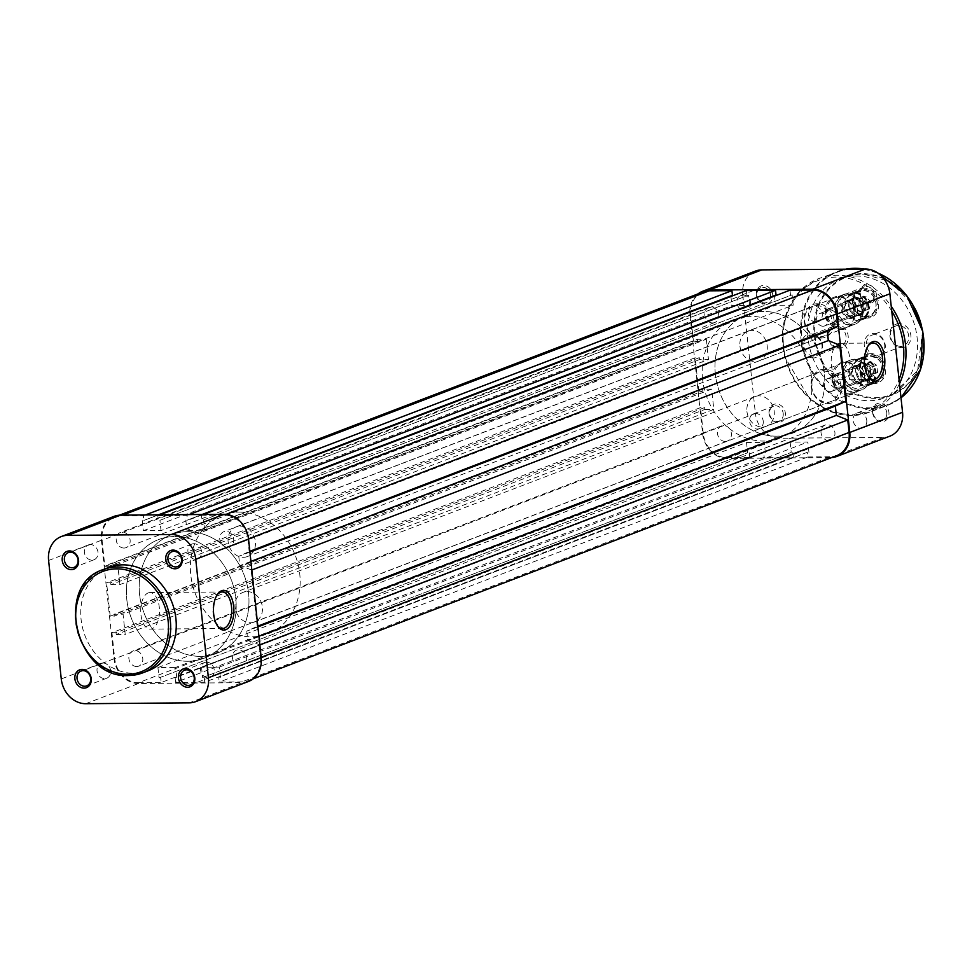 <?xml version="1.0" encoding="UTF-8"?>
<svg xmlns="http://www.w3.org/2000/svg" width="972" height="972" viewBox="0 0 972 972"><rect width="100%" height="100%" fill="white"/><g stroke="black" fill="none" stroke-linecap="round" stroke-linejoin="round"><path stroke-width="0.73" stroke-dasharray="4.86 3.65" d="M240.242 665.674A8.104 6.828 69.1 0 1 232.648 658.992A8.104 6.828 69.1 0 1 236.5 650.159A8.104 6.828 69.1 0 1 238.541 649.782A8.104 6.828 69.1 0 1 246.135 656.465A8.104 6.828 69.1 0 1 242.283 665.298A8.104 6.828 69.1 0 1 240.242 665.674M828.824 440.583A8.104 6.828 69.1 0 1 821.231 433.889A8.104 6.828 69.1 0 1 825.082 425.068A8.104 6.828 69.1 0 1 827.123 424.679A8.104 6.828 69.1 0 1 834.717 431.374A8.104 6.828 69.1 0 1 830.866 440.195A8.104 6.828 69.1 0 1 828.824 440.583M136.688 666.525A8.104 6.828 69.1 0 1 129.106 659.83A8.104 6.828 69.1 0 1 132.945 651.009A8.104 6.828 69.1 0 1 134.987 650.62A8.104 6.828 69.1 0 1 142.58 657.315A8.104 6.828 69.1 0 1 138.741 666.136A8.104 6.828 69.1 0 1 136.688 666.525M725.27 441.422A8.104 6.828 69.1 0 1 717.688 434.739A8.104 6.828 69.1 0 1 721.528 425.906A8.104 6.828 69.1 0 1 723.569 425.529A8.104 6.828 69.1 0 1 731.163 432.212A8.104 6.828 69.1 0 1 727.323 441.045A8.104 6.828 69.1 0 1 725.27 441.422M124.027 548.05A8.104 6.828 69.1 0 1 116.446 541.355A8.104 6.828 69.1 0 1 120.285 532.535A8.104 6.828 69.1 0 1 122.326 532.146A8.104 6.828 69.1 0 1 129.92 538.84A8.104 6.828 69.1 0 1 126.068 547.661A8.104 6.828 69.1 0 1 124.027 548.05M712.61 322.947A8.104 6.828 69.1 0 1 705.028 316.265A8.104 6.828 69.1 0 1 708.867 307.431A8.104 6.828 69.1 0 1 710.909 307.055A8.104 6.828 69.1 0 1 718.502 313.737A8.104 6.828 69.1 0 1 714.651 322.57A8.104 6.828 69.1 0 1 712.61 322.947M227.582 547.212A8.104 6.828 69.1 0 1 219.988 540.517A8.104 6.828 69.1 0 1 223.839 531.684A8.104 6.828 69.1 0 1 225.881 531.307A8.104 6.828 69.1 0 1 233.474 537.99A8.104 6.828 69.1 0 1 229.623 546.823A8.104 6.828 69.1 0 1 227.582 547.212M816.164 322.109A8.104 6.828 69.1 0 1 808.57 315.426A8.104 6.828 69.1 0 1 812.422 306.593A8.104 6.828 69.1 0 1 814.463 306.204A8.104 6.828 69.1 0 1 822.057 312.899A8.104 6.828 69.1 0 1 818.205 321.732A8.104 6.828 69.1 0 1 816.164 322.109M187.948 661.264A63.544 53.521 69.1 0 1 128.425 608.812A63.544 53.521 69.1 0 1 158.582 539.557A63.544 53.521 69.1 0 1 174.62 536.556A63.544 53.521 69.1 0 1 234.143 589.02A63.544 53.521 69.1 0 1 203.986 658.263A63.544 53.521 69.1 0 1 187.948 661.264A63.544 53.521 69.1 0 1 128.425 608.812A63.544 53.521 69.1 0 1 158.582 539.557A63.544 53.521 69.1 0 1 174.62 536.556A63.544 53.521 69.1 0 1 234.143 589.02A63.544 53.521 69.1 0 1 203.986 658.263A63.544 53.521 69.1 0 1 187.948 661.264M776.531 436.173A63.544 53.521 69.1 0 1 717.008 383.709A63.544 53.521 69.1 0 1 747.164 314.466A63.544 53.521 69.1 0 1 763.202 311.465A63.544 53.521 69.1 0 1 822.725 363.917A63.544 53.521 69.1 0 1 792.569 433.172A63.544 53.521 69.1 0 1 776.531 436.173M702.963 292.001A24.628 20.74 69.1 0 0 690.642 315.171L693.425 341.208L104.842 566.299L102.06 540.274A24.628 20.74 69.1 0 1 114.38 517.104A24.628 20.74 69.1 0 1 120.601 515.938L143.346 515.755L143.856 520.433L158.436 514.844M145.436 514.953L143.346 515.755M732.438 295.33L143.856 520.433M142.216 520.445L143.321 530.724L161.024 530.591L749.606 305.487L731.904 305.633L143.321 530.724M730.92 296.448L731.904 305.633M749.606 305.487L748.513 295.196L159.93 520.299L161.024 530.591M159.93 520.299L748.513 295.196M159.882 514.832L157.792 515.634L158.29 520.312M746.375 290.543L746.873 295.209M157.792 515.634L186.952 515.403L187.45 520.069L202.042 514.492M189.03 514.601L186.952 515.403M776.033 294.978L187.45 520.069M185.81 520.081L186.916 530.372L775.498 305.281L774.514 296.096M204.63 530.226L203.525 519.947L792.107 294.844L793.213 305.135L204.63 530.226L186.916 530.372M793.213 305.135L775.498 305.281M203.525 519.947L792.107 294.844M203.476 514.48L201.398 515.282L201.897 519.959M789.981 290.178L790.479 294.856M201.398 515.282L224.143 515.099A24.628 20.74 69.1 0 1 247.848 539.083L249.184 551.549L249.84 551.306M249.913 552.06L238.784 556.324L249.184 551.549M238.784 556.324L239.78 565.668L251.833 570.005M250.922 561.415L239.78 565.668M257.835 626.126L257.179 626.381L251.177 570.26M257.908 626.891L246.779 631.144L257.179 626.381M258.916 636.235L247.775 640.499L246.779 631.144M247.775 640.499L259.828 644.837M261.164 657.303L260.508 657.558L259.172 645.08M260.508 657.558A24.628 20.74 69.1 0 1 248.188 680.728A24.628 20.74 69.1 0 1 241.967 681.894L219.222 682.077L218.724 677.399L807.307 452.308L807.805 456.974L219.222 682.077M836.771 455.625A24.628 20.74 69.1 0 1 830.55 456.791L241.967 681.894M807.805 456.974L830.55 456.791M807.307 452.308L218.724 677.399M220.352 677.387L219.259 667.096L201.544 667.242L790.127 442.139L807.841 442.005L219.259 667.096M808.935 452.284L807.841 442.005M790.127 442.139L791.22 452.43L202.638 677.533L201.544 667.242M202.638 677.533L791.22 452.43M204.776 682.198L175.616 682.429L764.199 457.338L793.359 457.095L204.776 682.198L204.278 677.52M793.359 457.095L792.86 452.417M175.616 682.429L175.118 677.751L763.7 452.66L764.199 457.338M763.7 452.66L175.118 677.751M176.758 677.739L175.653 667.448L764.235 442.357L765.341 452.648M157.938 667.594L159.044 677.885L747.626 452.782L746.52 442.503L157.938 667.594L175.653 667.448M746.52 442.503L764.235 442.357M159.044 677.885L747.626 452.782M727.007 457.642L138.425 682.733A24.628 20.74 69.1 0 1 114.72 658.749L111.938 632.711L700.52 407.608L703.303 433.646A24.628 20.74 69.1 0 0 727.007 457.642L749.764 457.448L161.182 682.551L160.672 677.873M749.764 457.448L749.254 452.77M138.425 682.733L161.182 682.551M111.938 632.711L116.033 632.675L704.615 407.584L700.52 407.608M704.615 407.584L704.809 409.455L116.227 634.546L116.033 632.675M116.227 634.546L125.218 634.473L123.055 614.207L711.638 389.116L713.8 409.382L125.218 634.473M704.809 409.455L713.8 409.382M711.638 389.116L702.647 389.189L114.064 614.28L123.055 614.207M114.064 614.28L114.259 616.151L702.841 391.06L702.647 389.189M702.841 391.06L698.759 391.084L110.176 616.187L114.259 616.151M110.176 616.187L106.604 582.823L110.699 582.799L699.281 357.696L695.187 357.732L106.604 582.823M698.759 391.084L695.187 357.732M699.281 357.696L699.476 359.567L110.893 584.67L110.699 582.799M110.893 584.67L119.884 584.597L708.467 359.494L699.476 359.567M117.721 564.331L108.73 564.404L697.313 339.301L706.304 339.228L117.721 564.331L119.884 584.597M706.304 339.228L708.467 359.494M108.73 564.404L108.937 566.275L697.519 341.172L697.313 339.301M104.842 566.299L108.937 566.275M693.425 341.208L697.519 341.172M841.703 329.472A16.84 14.179 69.1 0 1 825.495 313.057A16.84 14.179 69.1 0 1 838.18 296.424A16.84 14.179 69.1 0 1 854.388 312.826A16.84 14.179 69.1 0 1 841.703 329.472M838.751 297.177A15.88 13.377 -110.9 0 0 834.741 297.918A15.88 13.377 -110.9 0 0 827.208 315.232A15.88 13.377 -110.9 0 0 842.092 328.354A15.88 13.377 -110.9 0 0 846.102 327.6A15.88 13.377 -110.9 0 0 853.635 310.287A15.88 13.377 -110.9 0 0 838.751 297.177M848.702 394.936A16.84 14.179 69.1 0 1 832.494 378.533A16.84 14.179 69.1 0 1 845.178 361.888A16.84 14.179 69.1 0 1 861.386 378.302A16.84 14.179 69.1 0 1 848.702 394.936M845.749 362.641A15.88 13.377 -110.9 0 0 841.74 363.394A15.88 13.377 -110.9 0 0 834.207 380.708A15.88 13.377 -110.9 0 0 849.078 393.818A15.88 13.377 -110.9 0 0 853.088 393.065A15.88 13.377 -110.9 0 0 860.633 375.763A15.88 13.377 -110.9 0 0 845.749 362.641M863.938 288.198A15.248 12.843 -110.9 0 0 852.456 303.264A15.248 12.843 -110.9 0 0 867.133 318.123A15.248 12.843 -110.9 0 0 878.615 303.045A15.248 12.843 -110.9 0 0 863.938 288.198M866.55 317.37A14.301 12.041 69.1 0 1 853.161 305.573A14.301 12.041 69.1 0 1 859.941 289.984A14.301 12.041 69.1 0 1 863.549 289.316A14.301 12.041 69.1 0 1 876.951 301.113A14.301 12.041 69.1 0 1 870.159 316.69A14.301 12.041 69.1 0 1 866.55 317.37M870.924 353.662A15.248 12.843 -110.9 0 0 859.455 368.74A15.248 12.843 -110.9 0 0 874.132 383.588A15.248 12.843 -110.9 0 0 885.614 368.522A15.248 12.843 -110.9 0 0 870.924 353.662M873.549 382.847A14.301 12.041 69.1 0 1 860.159 371.037A14.301 12.041 69.1 0 1 866.939 355.46A14.301 12.041 69.1 0 1 870.548 354.78A14.301 12.041 69.1 0 1 883.937 366.59A14.301 12.041 69.1 0 1 877.157 382.166A14.301 12.041 69.1 0 1 873.549 382.847M855.749 297.323A9.368 7.898 -110.9 0 0 848.702 306.581A9.368 7.898 -110.9 0 0 857.717 315.718A9.368 7.898 -110.9 0 0 864.776 306.459A9.368 7.898 -110.9 0 0 855.749 297.323M857.328 315.22A8.736 7.363 69.1 0 1 849.151 308.002A8.736 7.363 69.1 0 1 853.294 298.477A8.736 7.363 69.1 0 1 855.494 298.076A8.736 7.363 69.1 0 1 863.683 305.281A8.736 7.363 69.1 0 1 859.54 314.807A8.736 7.363 69.1 0 1 857.328 315.22M862.747 362.799A9.368 7.898 -110.9 0 0 855.688 372.057A9.368 7.898 -110.9 0 0 864.716 381.194A9.368 7.898 -110.9 0 0 871.775 371.924A9.368 7.898 -110.9 0 0 862.747 362.799M864.327 380.684A8.736 7.363 69.1 0 1 856.15 373.479A8.736 7.363 69.1 0 1 860.293 363.953A8.736 7.363 69.1 0 1 862.492 363.54A8.736 7.363 69.1 0 1 870.681 370.757A8.736 7.363 69.1 0 1 866.538 380.271A8.736 7.363 69.1 0 1 864.327 380.684M850.524 318.476A9.368 7.898 69.1 0 1 841.497 309.339A9.368 7.898 69.1 0 1 848.556 300.081A9.368 7.898 69.1 0 1 857.571 309.205A9.368 7.898 69.1 0 1 850.524 318.476M848.945 300.579A8.736 7.363 -110.9 0 0 846.734 300.992A8.736 7.363 -110.9 0 0 842.59 310.518A8.736 7.363 -110.9 0 0 850.779 317.723A8.736 7.363 -110.9 0 0 852.979 317.309A8.736 7.363 -110.9 0 0 857.122 307.796A8.736 7.363 -110.9 0 0 848.945 300.579M857.523 383.94A9.368 7.898 69.1 0 1 848.495 374.815A9.368 7.898 69.1 0 1 855.554 365.545A9.368 7.898 69.1 0 1 864.57 374.682A9.368 7.898 69.1 0 1 857.523 383.94M855.943 366.055A8.736 7.363 -110.9 0 0 853.732 366.456A8.736 7.363 -110.9 0 0 849.589 375.982A8.736 7.363 -110.9 0 0 857.766 383.199A8.736 7.363 -110.9 0 0 859.977 382.786A8.736 7.363 -110.9 0 0 864.12 373.26A8.736 7.363 -110.9 0 0 855.943 366.055M876.064 357.429A12.235 10.303 69.1 0 1 864.29 345.51A12.235 10.303 69.1 0 1 873.5 333.42A12.235 10.303 69.1 0 1 885.273 345.339A12.235 10.303 69.1 0 1 876.064 357.429M874.46 334.672A10.643 8.967 -110.9 0 0 871.775 335.182A10.643 8.967 -110.9 0 0 866.72 346.773A10.643 8.967 -110.9 0 0 876.695 355.558A10.643 8.967 -110.9 0 0 879.381 355.059A10.643 8.967 -110.9 0 0 884.435 343.456A10.643 8.967 -110.9 0 0 874.46 334.672M813.382 357.939A12.235 10.303 69.1 0 1 801.608 346.02A12.235 10.303 69.1 0 1 810.818 333.931A12.235 10.303 69.1 0 1 822.591 345.85A12.235 10.303 69.1 0 1 813.382 357.939M811.79 335.182A10.643 8.967 -110.9 0 0 809.105 335.692A10.643 8.967 -110.9 0 0 804.051 347.283A10.643 8.967 -110.9 0 0 814.014 356.068A10.643 8.967 -110.9 0 0 816.699 355.57A10.643 8.967 -110.9 0 0 821.753 343.967A10.643 8.967 -110.9 0 0 811.79 335.182M899.088 323.64A12.235 10.303 -110.9 0 0 889.878 335.729A12.235 10.303 -110.9 0 0 901.652 347.636A12.235 10.303 -110.9 0 0 910.861 335.547A12.235 10.303 -110.9 0 0 899.088 323.64M900.679 346.384A10.643 8.967 69.1 0 1 890.717 337.6A10.643 8.967 69.1 0 1 895.771 325.997A10.643 8.967 69.1 0 1 898.456 325.498A10.643 8.967 69.1 0 1 908.419 334.283A10.643 8.967 69.1 0 1 903.365 345.886A10.643 8.967 69.1 0 1 900.679 346.384M836.406 324.15A12.235 10.303 -110.9 0 0 827.208 336.239A12.235 10.303 -110.9 0 0 838.982 348.146A12.235 10.303 -110.9 0 0 848.179 336.057A12.235 10.303 -110.9 0 0 836.406 324.15M838.01 346.895A10.643 8.967 69.1 0 1 828.035 338.11A10.643 8.967 69.1 0 1 833.089 326.507A10.643 8.967 69.1 0 1 835.774 326.009A10.643 8.967 69.1 0 1 845.749 334.793A10.643 8.967 69.1 0 1 840.695 346.397A10.643 8.967 69.1 0 1 838.01 346.895M865.226 386.018A14.301 12.041 69.1 0 1 851.837 374.22A14.301 12.041 69.1 0 1 858.628 358.644A14.301 12.041 69.1 0 1 862.237 357.963A14.301 12.041 69.1 0 1 875.626 369.761A14.301 12.041 69.1 0 1 868.834 385.349A14.301 12.041 69.1 0 1 865.226 386.018M858.24 320.553A14.301 12.041 69.1 0 1 844.838 308.744A14.301 12.041 69.1 0 1 851.63 293.167A14.301 12.041 69.1 0 1 855.239 292.487A14.301 12.041 69.1 0 1 868.628 304.297A14.301 12.041 69.1 0 1 861.848 319.873A14.301 12.041 69.1 0 1 858.24 320.553M847.876 293.69A15.88 13.377 -110.9 0 0 843.866 294.431A15.88 13.377 -110.9 0 0 836.321 311.745A15.88 13.377 -110.9 0 0 851.205 324.867A15.88 13.377 -110.9 0 0 855.214 324.113A15.88 13.377 -110.9 0 0 862.747 306.8A15.88 13.377 -110.9 0 0 847.876 293.69M854.874 359.154A15.88 13.377 -110.9 0 0 850.865 359.907A15.88 13.377 -110.9 0 0 843.319 377.221A15.88 13.377 -110.9 0 0 858.203 390.331A15.88 13.377 -110.9 0 0 862.213 389.578A15.88 13.377 -110.9 0 0 869.746 372.276A15.88 13.377 -110.9 0 0 854.874 359.154M855.968 275.987A63.544 53.521 69.1 0 1 915.49 328.439A63.544 53.521 69.1 0 1 885.334 397.694A63.544 53.521 69.1 0 1 869.296 400.695A63.544 53.521 69.1 0 1 809.773 348.231A63.544 53.521 69.1 0 1 839.929 278.988A63.544 53.521 69.1 0 1 855.968 275.987M855.032 360.721A14.301 12.041 69.1 0 1 868.798 374.645A14.301 12.041 69.1 0 1 858.033 388.776A14.301 12.041 69.1 0 1 844.267 374.84A14.301 12.041 69.1 0 1 855.032 360.721M857.401 390.635A15.88 13.377 -110.9 0 0 861.411 389.894A15.88 13.377 -110.9 0 0 868.956 372.58A15.88 13.377 -110.9 0 0 854.072 359.458A15.88 13.377 -110.9 0 0 850.063 360.211A15.88 13.377 -110.9 0 0 842.517 377.525A15.88 13.377 -110.9 0 0 857.401 390.635M848.034 295.245A14.301 12.041 69.1 0 1 861.799 309.169A14.301 12.041 69.1 0 1 851.035 323.299A14.301 12.041 69.1 0 1 837.281 309.375A14.301 12.041 69.1 0 1 848.034 295.245M850.403 325.17A15.88 13.377 -110.9 0 0 854.412 324.417A15.88 13.377 -110.9 0 0 861.957 307.103A15.88 13.377 -110.9 0 0 847.074 293.994A15.88 13.377 -110.9 0 0 843.064 294.747A15.88 13.377 -110.9 0 0 835.519 312.048A15.88 13.377 -110.9 0 0 850.403 325.17M857.231 381.291A6.67 5.625 69.1 0 1 850.986 375.787A6.67 5.625 69.1 0 1 854.157 368.51A6.67 5.625 69.1 0 1 855.834 368.194A6.67 5.625 69.1 0 1 862.091 373.71A6.67 5.625 69.1 0 1 858.92 380.975A6.67 5.625 69.1 0 1 857.231 381.291M830.039 391.692A6.67 5.625 69.1 0 1 823.794 386.188A6.67 5.625 69.1 0 1 826.965 378.91A6.67 5.625 69.1 0 1 828.642 378.594A6.67 5.625 69.1 0 1 834.899 384.11A6.67 5.625 69.1 0 1 831.728 391.376A6.67 5.625 69.1 0 1 830.039 391.692M850.233 315.815A6.67 5.625 69.1 0 1 843.988 310.311A6.67 5.625 69.1 0 1 847.159 303.045A6.67 5.625 69.1 0 1 848.835 302.729A6.67 5.625 69.1 0 1 855.093 308.233A6.67 5.625 69.1 0 1 851.922 315.511A6.67 5.625 69.1 0 1 850.233 315.815M823.053 326.215A6.67 5.625 69.1 0 1 816.796 320.711A6.67 5.625 69.1 0 1 819.967 313.446A6.67 5.625 69.1 0 1 821.644 313.13A6.67 5.625 69.1 0 1 827.901 318.634A6.67 5.625 69.1 0 1 824.73 325.899A6.67 5.625 69.1 0 1 823.053 326.215M240.096 526.119A15.88 13.377 69.1 0 1 254.98 539.241A15.88 13.377 69.1 0 1 247.435 556.543A15.88 13.377 69.1 0 1 243.425 557.296A15.88 13.377 69.1 0 1 228.554 544.186A15.88 13.377 69.1 0 1 236.087 526.873A15.88 13.377 69.1 0 1 240.096 526.119M247.095 591.596A15.88 13.377 69.1 0 1 261.978 604.706A15.88 13.377 69.1 0 1 254.433 622.019A15.88 13.377 69.1 0 1 250.424 622.773A15.88 13.377 69.1 0 1 235.54 609.651A15.88 13.377 69.1 0 1 243.085 592.349A15.88 13.377 69.1 0 1 247.095 591.596M187.414 531.672A63.544 53.521 69.1 0 1 246.937 584.123A63.544 53.521 69.1 0 1 216.78 653.366A63.544 53.521 69.1 0 1 200.742 656.379A63.544 53.521 69.1 0 1 141.219 603.916A63.544 53.521 69.1 0 1 171.388 534.673A63.544 53.521 69.1 0 1 187.414 531.672A63.544 53.521 69.1 0 1 246.937 584.123A63.544 53.521 69.1 0 1 216.78 653.366A63.544 53.521 69.1 0 1 200.742 656.379A63.544 53.521 69.1 0 1 141.219 603.916A63.544 53.521 69.1 0 1 171.388 534.673A63.544 53.521 69.1 0 1 187.414 531.672M238.602 512.098A63.544 53.521 69.1 0 1 298.125 564.55A63.544 53.521 69.1 0 1 267.956 633.793A63.544 53.521 69.1 0 1 251.93 636.806A63.544 53.521 69.1 0 1 192.407 584.342A63.544 53.521 69.1 0 1 222.564 515.099A63.544 53.521 69.1 0 1 238.602 512.098M811.158 386.492A17.472 14.714 -110.9 0 0 827.974 403.514A17.472 14.714 -110.9 0 0 841.132 386.248A17.472 14.714 -110.9 0 0 824.317 369.214A17.472 14.714 -110.9 0 0 811.158 386.492M838.97 386.564A15.88 13.377 69.1 0 1 831.024 401.509A15.88 13.377 69.1 0 1 811.717 386.783A15.88 13.377 69.1 0 1 819.675 371.839A15.88 13.377 69.1 0 1 838.97 386.564M804.16 321.015A17.472 14.714 -110.9 0 0 820.988 338.037A17.472 14.714 -110.9 0 0 834.134 320.772A17.472 14.714 -110.9 0 0 817.318 303.75A17.472 14.714 -110.9 0 0 804.16 321.015M831.971 321.088A15.88 13.377 69.1 0 1 824.025 336.045A15.88 13.377 69.1 0 1 804.731 321.307A15.88 13.377 69.1 0 1 812.677 306.362A15.88 13.377 69.1 0 1 831.971 321.088M872.577 412.517A9.526 8.031 -110.9 0 0 881.75 421.799A9.526 8.031 -110.9 0 0 888.93 412.383A9.526 8.031 -110.9 0 0 879.757 403.088A9.526 8.031 -110.9 0 0 872.577 412.517M886.768 412.699A7.946 6.695 69.1 0 1 882.795 420.171A7.946 6.695 69.1 0 1 873.135 412.808A7.946 6.695 69.1 0 1 877.121 405.336A7.946 6.695 69.1 0 1 886.768 412.699M859.916 294.042A9.526 8.031 -110.9 0 0 869.09 303.325A9.526 8.031 -110.9 0 0 876.27 293.909A9.526 8.031 -110.9 0 0 867.097 284.626A9.526 8.031 -110.9 0 0 859.916 294.042M874.107 294.224A7.946 6.695 69.1 0 1 870.134 301.697A7.946 6.695 69.1 0 1 860.475 294.334A7.946 6.695 69.1 0 1 864.46 286.862A7.946 6.695 69.1 0 1 874.107 294.224M769.034 413.355A9.526 8.031 -110.9 0 0 778.208 422.638A9.526 8.031 -110.9 0 0 785.376 413.222A9.526 8.031 -110.9 0 0 776.203 403.939A9.526 8.031 -110.9 0 0 769.034 413.355M783.213 413.537A7.946 6.695 69.1 0 1 779.24 421.01A7.946 6.695 69.1 0 1 769.593 413.647A7.946 6.695 69.1 0 1 773.566 406.175A7.946 6.695 69.1 0 1 783.213 413.537M756.374 294.88A9.526 8.031 -110.9 0 0 765.547 304.175A9.526 8.031 -110.9 0 0 772.716 294.747A9.526 8.031 -110.9 0 0 763.542 285.464A9.526 8.031 -110.9 0 0 756.374 294.88M770.553 295.063A7.946 6.695 69.1 0 1 766.58 302.547A7.946 6.695 69.1 0 1 756.933 295.172A7.946 6.695 69.1 0 1 760.906 287.7A7.946 6.695 69.1 0 1 770.553 295.063M842.481 379.493A18.274 9.392 89.5 0 0 849.905 359.762A18.274 9.392 89.5 0 0 840.416 343.298A18.274 9.392 89.5 0 0 838.654 343.638A18.274 9.392 89.5 0 0 831.23 363.37A18.274 9.392 89.5 0 0 840.719 379.833A18.274 9.392 89.5 0 0 842.481 379.493M763.227 421.18A7.946 6.695 69.1 0 1 759.254 428.664A7.946 6.695 69.1 0 1 749.594 421.301A7.946 6.695 69.1 0 1 753.579 413.817A7.946 6.695 69.1 0 1 763.227 421.18M866.769 420.341A7.946 6.695 69.1 0 1 862.796 427.814A7.946 6.695 69.1 0 1 853.149 420.451A7.946 6.695 69.1 0 1 857.122 412.978A7.946 6.695 69.1 0 1 866.769 420.341M750.566 302.717A7.946 6.695 69.1 0 1 746.593 310.19A7.946 6.695 69.1 0 1 736.934 302.827A7.946 6.695 69.1 0 1 740.919 295.354A7.946 6.695 69.1 0 1 750.566 302.717M854.109 301.867A7.946 6.695 69.1 0 1 850.136 309.339A7.946 6.695 69.1 0 1 840.488 301.976A7.946 6.695 69.1 0 1 844.461 294.504A7.946 6.695 69.1 0 1 854.109 301.867M746.946 411.557A15.88 13.377 -110.9 0 0 766.24 426.283A15.88 13.377 -110.9 0 0 774.198 411.338A15.88 13.377 -110.9 0 0 754.892 396.612A15.88 13.377 -110.9 0 0 746.946 411.557M739.947 346.081A15.88 13.377 -110.9 0 0 759.254 360.806A15.88 13.377 -110.9 0 0 767.2 345.862A15.88 13.377 -110.9 0 0 747.893 331.136A15.88 13.377 -110.9 0 0 739.947 346.081M702.574 379.153A63.544 53.521 69.1 0 1 734.37 319.363A63.544 53.521 69.1 0 1 811.571 378.266A63.544 53.521 69.1 0 1 779.775 438.056A63.544 53.521 69.1 0 1 702.574 379.153M715.368 374.256A63.544 53.521 69.1 0 1 747.164 314.466A63.544 53.521 69.1 0 1 824.365 373.37A63.544 53.521 69.1 0 1 792.569 433.172A63.544 53.521 69.1 0 1 715.368 374.256M742.742 294.99L755.402 413.465L702.622 433.646L689.962 315.183L742.742 294.99A25.418 21.408 69.1 0 1 755.463 271.079M889.83 436.185A25.418 21.408 69.1 0 1 883.414 437.388L779.872 438.226A25.418 21.408 69.1 0 1 755.402 413.465M698.005 293.896A25.418 21.408 -110.9 0 0 689.962 315.183M702.622 433.646A25.418 21.408 -110.9 0 0 727.092 458.42L830.635 457.569A25.418 21.408 -110.9 0 0 831.813 457.533M867.947 346.117A18.274 9.392 89.5 0 0 867.522 346.725A18.274 9.392 89.5 0 0 867.753 375.97A18.274 9.392 89.5 0 0 868.203 376.565M862.079 298.173L859.066 298.878A6.354 5.358 -110.9 0 0 856.672 300.299A6.354 5.358 -110.9 0 0 855.372 302.985A6.354 5.358 -110.9 0 0 857.037 309.096A6.354 5.358 -110.9 0 0 862.407 311.113A6.354 5.358 -110.9 0 0 864.801 309.691A6.354 5.358 -110.9 0 0 866.101 307.006L865.42 310.408L859.382 311.805L854.692 306.387L856.04 299.57L859.066 298.878A6.354 5.358 69.1 0 1 864.424 300.883L866.769 303.592L866.101 307.006A6.354 5.358 -110.9 0 0 864.424 300.883L862.079 298.173L866.076 296.642L870.766 302.073L869.43 308.877L863.391 310.275L858.689 304.856L860.038 298.04L866.076 296.642M835.203 321.003A6.354 5.358 -110.9 0 0 834.839 312.206A6.354 5.358 -110.9 0 0 827.087 311.611A6.354 5.358 -110.9 0 0 827.451 320.408A6.354 5.358 -110.9 0 0 835.203 321.003M826.868 310.141A7.946 6.695 69.1 0 1 829.104 308.586A7.946 6.695 69.1 0 1 837.487 312.158A7.946 6.695 69.1 0 1 837.026 321.866A7.946 6.695 69.1 0 1 834.778 323.421A7.946 6.695 69.1 0 1 826.394 319.837A7.946 6.695 69.1 0 1 826.868 310.141M865.068 316.143A13.025 10.971 -110.9 0 0 864.302 298.1A13.025 10.971 -110.9 0 0 848.41 296.897A13.025 10.971 -110.9 0 0 849.163 314.94A13.025 10.971 -110.9 0 0 865.068 316.143M848.337 296.46A13.499 11.372 69.1 0 1 852.152 293.811A13.499 11.372 69.1 0 1 866.404 299.898A13.499 11.372 69.1 0 1 865.615 316.398A13.499 11.372 69.1 0 1 861.799 319.047A13.499 11.372 69.1 0 1 847.548 312.96A13.499 11.372 69.1 0 1 848.337 296.46M856.405 293.836A13.025 10.971 69.1 0 1 872.297 295.051A13.025 10.971 69.1 0 1 873.063 313.081A13.025 10.971 69.1 0 1 857.158 311.878A13.025 10.971 69.1 0 1 856.405 293.836M873.123 313.531A13.499 11.372 -110.9 0 0 873.925 297.031A13.499 11.372 -110.9 0 0 859.673 290.944A13.499 11.372 -110.9 0 0 855.858 293.58A13.499 11.372 -110.9 0 0 855.068 310.08A13.499 11.372 -110.9 0 0 869.32 316.167A13.499 11.372 -110.9 0 0 873.123 313.531M861.812 312.389A7.946 6.695 -110.9 0 0 862.286 302.681A7.946 6.695 -110.9 0 0 853.902 299.097A7.946 6.695 -110.9 0 0 851.654 300.652A7.946 6.695 -110.9 0 0 851.193 310.36A7.946 6.695 -110.9 0 0 859.576 313.944A7.946 6.695 -110.9 0 0 861.812 312.389M856.04 299.57L860.038 298.04M854.692 306.387L858.689 304.856M859.382 311.805L863.391 310.275M865.42 310.408L869.43 308.877M866.769 303.592L870.766 302.073M872.747 366.748L869.819 365.01A6.354 5.358 -110.9 0 0 867 364.233A6.354 5.358 -110.9 0 0 864.375 365.12A6.354 5.358 -110.9 0 0 862.286 370.587A6.354 5.358 -110.9 0 0 865.639 375.921A6.354 5.358 -110.9 0 0 868.458 376.699A6.354 5.358 -110.9 0 0 871.082 375.8L868.579 377.658L865.639 375.921L862.711 374.184L862.286 370.587L861.872 366.979L864.375 365.12L866.89 363.261L869.819 365.01A6.354 5.358 69.1 0 1 873.172 370.344L873.597 373.941L871.082 375.8A6.354 5.358 -110.9 0 0 873.172 370.344L872.747 366.748L876.744 365.217L877.595 372.41L872.577 376.128L866.708 372.653L865.87 365.46L870.888 361.73L876.744 365.217M838.872 388.01A6.354 5.358 -110.9 0 0 843.587 381.656A6.354 5.358 -110.9 0 0 837.414 375.544A6.354 5.358 -110.9 0 0 832.7 381.899A6.354 5.358 -110.9 0 0 838.872 388.01M838.022 373.685A7.946 6.695 69.1 0 1 845.543 380.186A7.946 6.695 69.1 0 1 841.776 388.897A7.946 6.695 69.1 0 1 839.857 389.262A7.946 6.695 69.1 0 1 832.348 382.761A7.946 6.695 69.1 0 1 836.102 374.05A7.946 6.695 69.1 0 1 838.022 373.685M865.238 384.778A13.025 10.971 -110.9 0 0 874.885 371.741A13.025 10.971 -110.9 0 0 862.237 359.215A13.025 10.971 -110.9 0 0 852.578 372.24A13.025 10.971 -110.9 0 0 865.238 384.778M862.419 358.656A13.499 11.372 69.1 0 1 875.189 369.725A13.499 11.372 69.1 0 1 868.798 384.511A13.499 11.372 69.1 0 1 865.53 385.155A13.499 11.372 69.1 0 1 852.76 374.086A13.499 11.372 69.1 0 1 859.151 359.288A13.499 11.372 69.1 0 1 862.419 358.656M870.232 356.153A13.025 10.971 69.1 0 1 882.88 368.692A13.025 10.971 69.1 0 1 873.233 381.717A13.025 10.971 69.1 0 1 860.572 369.178A13.025 10.971 69.1 0 1 870.232 356.153M873.05 382.275A13.499 11.372 -110.9 0 0 876.319 381.644A13.499 11.372 -110.9 0 0 882.698 366.845A13.499 11.372 -110.9 0 0 869.928 355.776A13.499 11.372 -110.9 0 0 866.672 356.408A13.499 11.372 -110.9 0 0 860.281 371.207A13.499 11.372 -110.9 0 0 873.05 382.275M864.643 379.785A7.946 6.695 -110.9 0 0 866.574 379.408A7.946 6.695 -110.9 0 0 870.329 370.709A7.946 6.695 -110.9 0 0 862.82 364.196A7.946 6.695 -110.9 0 0 860.9 364.573A7.946 6.695 -110.9 0 0 857.134 373.272A7.946 6.695 -110.9 0 0 864.643 379.785M866.89 363.261L870.888 361.73M861.872 366.979L865.87 365.46M862.711 374.184L866.708 372.653M868.579 377.658L872.577 376.128M873.597 373.941L877.595 372.41M148.181 592.92A18.274 9.392 -90.5 0 1 149.943 592.568A18.274 9.392 -90.5 0 1 159.432 609.031A18.274 9.392 -90.5 0 1 152.009 628.763A18.274 9.392 -90.5 0 1 150.247 629.115A18.274 9.392 -90.5 0 1 140.758 612.652A18.274 9.392 -90.5 0 1 148.181 592.92M90.36 544.539A7.946 6.695 -110.9 0 0 88.355 544.915A7.946 6.695 -110.9 0 0 84.588 553.566A7.946 6.695 -110.9 0 0 92.024 560.127A7.946 6.695 -110.9 0 0 94.029 559.75A7.946 6.695 -110.9 0 0 97.795 551.1A7.946 6.695 -110.9 0 0 90.36 544.539M103.02 663.013A7.946 6.695 -110.9 0 0 101.015 663.39A7.946 6.695 -110.9 0 0 97.249 672.041A7.946 6.695 -110.9 0 0 104.684 678.602A7.946 6.695 -110.9 0 0 106.689 678.225A7.946 6.695 -110.9 0 0 110.456 669.562A7.946 6.695 -110.9 0 0 103.02 663.013M206.574 662.163A7.946 6.695 -110.9 0 0 204.57 662.539A7.946 6.695 -110.9 0 0 200.791 671.202A7.946 6.695 -110.9 0 0 208.239 677.751A7.946 6.695 -110.9 0 0 210.244 677.387A7.946 6.695 -110.9 0 0 214.01 668.724A7.946 6.695 -110.9 0 0 206.574 662.163M193.914 543.7A7.946 6.695 -110.9 0 0 191.909 544.065A7.946 6.695 -110.9 0 0 188.131 552.728A7.946 6.695 -110.9 0 0 195.579 559.289A7.946 6.695 -110.9 0 0 197.583 558.912A7.946 6.695 -110.9 0 0 201.35 550.249A7.946 6.695 -110.9 0 0 193.914 543.7M148.254 670.741A55.283 46.571 69.1 0 1 134.306 673.341A55.283 46.571 69.1 0 1 82.523 627.705A55.283 46.571 69.1 0 1 108.755 567.466M85.73 703.704L138.51 683.51L242.052 682.672L189.273 702.853M138.51 683.51A25.418 21.408 69.1 0 1 114.04 658.749L101.38 540.274A25.418 21.408 69.1 0 1 114.101 516.363M248.468 681.469A25.418 21.408 69.1 0 1 242.052 682.672M216.987 595.071A18.274 9.392 89.5 0 0 216.562 595.678A18.274 9.392 89.5 0 0 216.792 624.923A18.274 9.392 89.5 0 0 217.242 625.518M690.642 315.171L102.06 540.274M122.679 515.136L120.601 515.938M225.978 514.395L224.143 515.099M248.504 538.828L247.848 539.083M703.303 433.646L114.72 658.749M862.431 274.165A62.913 52.986 69.1 0 1 922.987 335.449A62.913 52.986 69.1 0 1 875.626 397.621A62.913 52.986 69.1 0 1 815.071 336.336A62.913 52.986 69.1 0 1 862.431 274.165M915.029 308.756A63.544 53.521 -110.9 0 0 862.043 273.667A63.544 53.521 -110.9 0 0 846.017 276.668A63.544 53.521 -110.9 0 0 815.848 345.911A63.544 53.521 -110.9 0 0 875.371 398.374A63.544 53.521 -110.9 0 0 891.409 395.361A63.544 53.521 -110.9 0 0 921.395 325.413M855.202 268.819A70.847 59.681 69.1 0 1 923.4 337.843A70.847 59.681 69.1 0 1 870.062 407.863A70.847 59.681 69.1 0 1 801.864 338.839A70.847 59.681 69.1 0 1 855.202 268.819M899.501 383.685A71.491 60.215 69.1 0 1 869.77 412.14L851.581 415.554L829.736 411.35L809.737 398.957L784.538 356.603L782.46 331.889L788.049 308.829L800.649 290.288L818.703 278.6L845.628 269.195A71.491 60.215 -110.9 0 0 836.783 271.686A71.491 60.215 -110.9 0 0 802.848 349.592A71.491 60.215 -110.9 0 0 869.806 408.605A71.491 60.215 -110.9 0 0 887.849 405.227A71.491 60.215 -110.9 0 0 901.008 397.803L887.849 405.227L869.77 412.14A71.491 60.215 69.1 0 1 851.739 415.518A71.491 60.215 69.1 0 1 784.769 356.505A71.491 60.215 69.1 0 1 818.703 278.6A71.491 60.215 69.1 0 1 836.746 275.222A71.491 60.215 69.1 0 1 891.215 306.229M877.801 273.01A71.491 60.215 -110.9 0 0 864.157 269.037M891.737 311.028A69.899 58.879 -110.9 0 0 836.114 277.093A69.899 58.879 -110.9 0 0 783.493 346.166A69.899 58.879 -110.9 0 0 850.767 414.266A69.899 58.879 -110.9 0 0 899.051 379.481M727.092 458.42L779.872 438.226M883.414 437.388L830.635 457.569M128.705 675.491A55.283 46.571 69.1 0 1 76.922 629.844A55.283 46.571 69.1 0 1 103.154 569.604M114.04 658.749L61.26 678.93M48.6 560.467L101.38 540.274M825.082 425.068L236.5 650.159M721.528 425.906L132.945 651.009M708.867 307.431L120.285 532.535M812.422 306.593L223.839 531.684M734.37 319.363L222.564 515.099M119.349 515.209L114.38 517.104M253.145 678.833L248.188 680.728M779.775 438.056L267.956 633.793M818.205 321.732L229.623 546.823M714.651 322.57L126.068 547.661M727.323 441.045L138.741 666.136M830.866 440.195L242.283 665.298M839.929 278.988L846.017 276.668L862.103 273.654L890.036 281.625L912.344 303.896M922.647 330.82L917.641 370.563L891.409 395.361L885.334 397.694M864.302 269.037L877.607 272.877M833.089 326.507L809.105 335.692M895.771 325.997L871.775 335.182M858.628 358.644L866.939 355.46M851.63 293.167L859.941 289.984M843.866 294.431L834.741 297.918M850.865 359.907L841.74 363.394M853.294 298.477L846.734 300.992M860.293 363.953L853.732 366.456M866.538 380.271L859.977 382.786M859.54 314.807L852.979 317.309M862.213 389.578L853.088 393.065M855.214 324.113L846.102 327.6M861.848 319.873L870.159 316.69M868.834 385.349L877.157 382.166M903.365 345.886L879.381 355.059M840.695 346.397L816.699 355.57M826.965 378.91L854.157 368.51M819.967 313.446L847.159 303.045M854.412 324.417L247.435 556.543M861.411 389.894L254.433 622.019M850.063 360.211L243.085 592.349M843.064 294.747L236.087 526.873M824.73 325.899L851.922 315.511M831.728 391.376L858.92 380.975M840.416 343.298L873.123 343.031M759.254 428.664L779.24 421.01M862.796 427.814L882.795 420.171M746.593 310.19L766.58 302.547M850.136 309.339L870.134 301.697M831.024 401.509L766.24 426.283M824.025 336.045L759.254 360.806M812.677 306.362L747.893 331.136M819.675 371.839L754.892 396.612M844.461 294.504L864.46 286.862M740.919 295.354L760.906 287.7M857.122 412.978L877.121 405.336M753.579 413.817L773.566 406.175M840.719 379.833L873.415 379.566M867.753 375.97L868.64 377.233M867.522 346.725L868.385 345.449M829.104 308.586L853.902 299.097M852.152 293.811L859.673 290.944M861.799 319.047L869.32 316.167M834.778 323.421L859.576 313.944M841.776 388.897L866.574 379.408M868.798 384.511L876.319 381.644M859.151 359.288L866.672 356.408M836.102 374.05L860.9 364.573M149.943 592.568L222.163 591.984M88.355 544.915L68.368 552.558M101.015 663.39L81.028 671.032M204.57 662.539L184.571 670.194M191.909 544.065L171.91 551.719M197.583 558.912L177.584 566.555M210.244 677.387L190.245 685.029M106.689 678.225L86.702 685.868M94.029 559.75L74.042 567.393M150.247 629.115L222.454 628.519M216.792 624.923L217.679 626.187M216.562 595.678L217.424 594.402"/><path stroke-width="1.46" d="M119.349 515.209L702.963 292.001A24.628 20.74 69.1 0 1 709.183 290.835L731.928 290.652L145.436 514.953M731.928 290.652L732.438 295.33L158.436 514.844M189.03 514.601L775.534 290.3L746.375 290.543L159.882 514.832M775.534 290.3L776.033 294.978L202.042 514.492M249.913 552.06L827.366 331.221L837.767 326.458L836.43 313.992A24.628 20.74 69.1 0 0 812.726 289.996L789.981 290.178L203.476 514.48M837.767 326.458L249.84 551.306M827.366 331.221L828.363 340.577L250.922 561.415M828.363 340.577L839.759 345.169L251.833 570.005M258.916 636.235L836.357 415.396L835.361 406.053L845.762 401.278L257.835 626.126M845.762 401.278L839.759 345.169M835.361 406.053L257.908 626.891M836.357 415.396L847.754 419.989L259.828 644.837M253.145 678.833L836.771 455.625A24.628 20.74 69.1 0 0 849.091 432.455L847.754 419.989M872.552 341.804A19.853 10.206 -90.5 0 1 884.629 357.465A19.853 10.206 -90.5 0 1 876.708 380.781A19.853 10.206 -90.5 0 1 868.64 377.233A19.853 10.206 -90.5 0 1 868.385 345.449A19.853 10.206 -90.5 0 1 872.552 341.804M868.203 376.565A18.274 9.392 89.5 0 0 873.415 379.566A18.274 9.392 89.5 0 0 875.189 379.226A18.274 9.392 89.5 0 0 882.6 359.494A18.274 9.392 89.5 0 0 873.123 343.031A18.274 9.392 89.5 0 0 871.349 343.371A18.274 9.392 89.5 0 0 867.947 346.117M709.098 290.057A25.418 21.408 -110.9 0 0 702.683 291.26L755.463 271.079A25.418 21.408 69.1 0 1 761.878 269.876L709.098 290.057L812.641 289.219L865.432 269.037L761.878 269.876M865.432 269.037A25.418 21.408 69.1 0 1 889.89 293.799L902.551 412.274A25.418 21.408 69.1 0 1 889.83 436.185L837.05 456.366A25.418 21.408 -110.9 0 0 849.771 432.455L837.111 313.98A25.418 21.408 -110.9 0 0 812.641 289.219M702.683 291.26A25.418 21.408 -110.9 0 0 698.005 293.896M831.813 457.533A25.418 21.408 -110.9 0 0 837.05 456.366M221.592 590.757A19.853 10.206 -90.5 0 1 233.669 606.419A19.853 10.206 -90.5 0 1 225.759 629.722A19.853 10.206 -90.5 0 1 217.679 626.187A19.853 10.206 -90.5 0 1 217.424 594.402A19.853 10.206 -90.5 0 1 221.592 590.757M217.242 625.518A18.274 9.392 89.5 0 0 222.454 628.519A18.274 9.392 89.5 0 0 224.228 628.179A18.274 9.392 89.5 0 0 231.64 608.448A18.274 9.392 89.5 0 0 222.163 591.984A18.274 9.392 89.5 0 0 220.389 592.325A18.274 9.392 89.5 0 0 216.987 595.071M174.948 568.79A9.526 8.031 69.1 0 1 165.775 559.508A9.526 8.031 69.1 0 1 172.955 550.091A9.526 8.031 69.1 0 1 182.129 559.374A9.526 8.031 69.1 0 1 174.948 568.79M173.915 551.343A7.946 6.695 -110.9 0 0 171.91 551.719A7.946 6.695 -110.9 0 0 168.144 560.37A7.946 6.695 -110.9 0 0 175.58 566.931A7.946 6.695 -110.9 0 0 177.584 566.555A7.946 6.695 -110.9 0 0 181.351 557.904A7.946 6.695 -110.9 0 0 173.915 551.343M187.608 687.265A9.526 8.031 69.1 0 1 178.435 677.982A9.526 8.031 69.1 0 1 185.616 668.566A9.526 8.031 69.1 0 1 194.789 677.849A9.526 8.031 69.1 0 1 187.608 687.265M186.575 669.817A7.946 6.695 -110.9 0 0 184.571 670.194A7.946 6.695 -110.9 0 0 180.804 678.845A7.946 6.695 -110.9 0 0 188.24 685.406A7.946 6.695 -110.9 0 0 190.245 685.029A7.946 6.695 -110.9 0 0 194.011 676.366A7.946 6.695 -110.9 0 0 186.575 669.817M71.393 569.641A9.526 8.031 69.1 0 1 62.22 560.346A9.526 8.031 69.1 0 1 69.401 550.93A9.526 8.031 69.1 0 1 78.574 560.212A9.526 8.031 69.1 0 1 71.393 569.641M70.361 552.181A7.946 6.695 -110.9 0 0 68.368 552.558A7.946 6.695 -110.9 0 0 64.589 561.221A7.946 6.695 -110.9 0 0 72.037 567.77A7.946 6.695 -110.9 0 0 74.042 567.393A7.946 6.695 -110.9 0 0 77.809 558.742A7.946 6.695 -110.9 0 0 70.361 552.181M84.066 688.115A9.526 8.031 69.1 0 1 74.88 678.821A9.526 8.031 69.1 0 1 82.061 669.404A9.526 8.031 69.1 0 1 91.234 678.687A9.526 8.031 69.1 0 1 84.066 688.115M83.033 670.656A7.946 6.695 -110.9 0 0 81.028 671.032A7.946 6.695 -110.9 0 0 77.25 679.683A7.946 6.695 -110.9 0 0 84.698 686.244A7.946 6.695 -110.9 0 0 86.702 685.868A7.946 6.695 -110.9 0 0 90.469 677.217A7.946 6.695 -110.9 0 0 83.033 670.656M103.154 569.604A55.283 46.571 69.1 0 1 117.114 566.992A55.283 46.571 69.1 0 1 168.897 612.627A55.283 46.571 69.1 0 1 142.653 672.879L128.547 675.516C76.326 679.27 53.582 585.01 103.154 569.604L108.755 567.466A55.283 46.571 69.1 0 1 122.703 564.854A55.283 46.571 69.1 0 1 174.486 610.489A55.283 46.571 69.1 0 1 148.254 670.741L142.653 672.879A55.283 46.571 69.1 0 1 128.705 675.491M195.749 559.264A25.418 21.408 -110.9 0 0 171.279 534.503L67.736 535.341A25.418 21.408 -110.9 0 0 61.321 536.544L114.101 516.363A25.418 21.408 69.1 0 1 120.516 515.16L224.058 514.31A25.418 21.408 69.1 0 1 248.528 539.083L195.749 559.264L208.409 677.739L261.189 657.546L248.528 539.083M261.189 657.546A25.418 21.408 69.1 0 1 248.468 681.469L195.688 701.65A25.418 21.408 -110.9 0 0 208.409 677.739M61.321 536.544A25.418 21.408 -110.9 0 0 48.6 560.467L61.26 678.93A25.418 21.408 -110.9 0 0 85.73 703.704L189.273 702.853A25.418 21.408 -110.9 0 0 195.688 701.65M709.183 290.835L122.679 515.136M812.726 289.996L225.978 514.395M836.43 313.992L248.504 538.828M849.091 432.455L261.164 657.303M921.395 325.413A63.544 53.521 -110.9 0 0 915.029 308.756M877.607 272.877L906.852 295.804L922.768 331.476L920.618 369.238L901.008 397.815A71.491 60.215 -110.9 0 0 922.707 331.659A71.491 60.215 -110.9 0 0 877.801 273.01M864.157 269.037A71.491 60.215 -110.9 0 0 854.813 268.308A71.491 60.215 -110.9 0 0 845.64 269.195L854.874 268.296L864.302 269.037M899.051 379.481A69.899 58.879 -110.9 0 0 891.737 311.028M891.215 306.229A71.491 60.215 69.1 0 1 899.501 383.685M849.771 432.455L902.551 412.274M889.89 293.799L837.111 313.98M127.733 674.24A53.691 45.234 -110.9 0 0 168.156 621.169A53.691 45.234 -110.9 0 0 116.482 568.851A53.691 45.234 -110.9 0 0 76.059 621.922A53.691 45.234 -110.9 0 0 127.733 674.24M120.516 515.16L67.736 535.341M171.279 534.503L224.058 514.31M912.344 303.896L922.647 330.82"/></g></svg>
